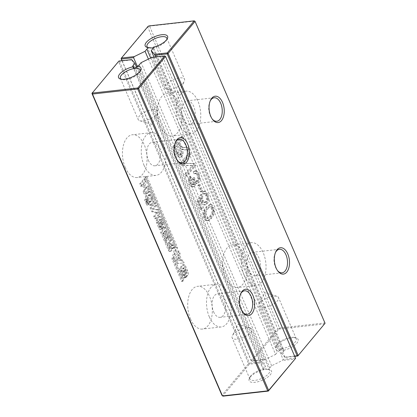 <?xml version="1.0" encoding="UTF-8"?>
<svg xmlns="http://www.w3.org/2000/svg" width="417" height="417" viewBox="0 0 417 417"><rect width="100%" height="100%" fill="white"/><g stroke="black" fill="none" stroke-linecap="round" stroke-linejoin="round"><path stroke-width="0.31" stroke-dasharray="2.08 1.56" d="M223.053 396.15L221.933 395.3L248.568 363.608L118.558 61.732L91.928 93.424M174.822 247.589L144.735 177.741L145.705 176.589L176.381 247.823L173.488 259.108L182.615 280.307L181.65 281.454L171.971 258.978L174.822 247.589L175.995 247.458L145.914 177.606L146.878 176.459L177.559 247.693L174.666 258.978L183.793 280.177L182.823 281.324L173.144 258.848L175.995 247.458M185.106 273.542L183.798 270.513L182.969 271.503L185.33 276.997L186.54 275.559C187.509 274.636 187.468 273.062 186.409 270.826L184.908 267.333C184.267 265.77 183.72 264.941 183.272 264.858L184.444 264.727C184.053 264.3 183.308 264.8 182.208 266.223L180.91 268.861L181.291 270.967L183.272 275.668C183.845 277.06 184.35 277.826 184.794 277.972L183.616 278.108L185.012 277.378L183.949 274.918L183.225 274.928L181.39 270.2L182.359 268.584L183.318 267.985L184.231 269.538L185.445 272.827L185.106 273.542L186.279 273.411L184.976 270.383L184.142 271.373L186.508 276.867L187.718 275.428C188.687 274.506 188.64 272.927 187.587 270.696L186.081 267.203C185.44 265.639 184.898 264.811 184.444 264.727L183.272 264.858C182.881 264.43 182.13 264.931 181.035 266.354L179.732 268.991L180.113 271.097L182.099 275.799C182.667 277.19 183.178 277.957 183.616 278.108L186.185 277.248L185.127 274.787L184.397 274.798L182.568 270.07L183.532 268.449L184.496 267.85L186.618 272.697L186.279 273.411M183.761 275.142L183.225 274.928L184.94 275.006L183.761 275.142M183.131 267.954L184.496 267.85L183.131 267.954M176.839 263.586L182.927 263.018L181.734 260.244L180.65 260.37L178.507 255.392L178.945 253.781L177.778 251.06L175.468 260.406L176.839 263.586L184.1 262.887L182.907 260.114L181.822 260.239L179.68 255.261L180.123 253.645L178.95 250.93L176.641 260.271L178.012 263.455M169.161 237.56L164.996 242.506L168.202 249.95L169.219 251.461L170.834 251.446L170.397 251.326L171.835 250.622C172.549 249.924 172.727 249.017 172.367 247.896L173.243 248.579L171.929 248.699L173.404 247.411L172.341 244.951L171.387 245.858L169.146 241.297L170.219 240.02L169.161 237.56L170.334 237.424L166.174 242.376L169.38 249.819L170.397 251.326L169.219 251.461L170.662 250.753C171.377 250.059 171.554 249.147 171.189 248.026L171.929 248.699L173.102 248.568L174.577 247.281L173.519 244.815L172.565 245.728L171.934 244.915L170.324 241.167L171.397 239.89L170.334 237.424M160.602 232.295L164.355 241.021L165.325 239.869L162.604 233.556L163.276 232.759L165.841 238.712L166.701 237.69L164.136 231.737L164.809 230.94L167.571 237.356L168.562 236.173L164.762 227.343L160.602 232.295L161.775 232.165L165.533 240.89L166.498 239.739L163.782 233.426L164.454 232.629L167.014 238.581L167.874 237.56L165.309 231.607L165.982 230.81L168.744 237.221L169.74 236.043L165.935 227.213L161.775 232.165M161.415 229.001L160.352 226.535L159.628 226.546L158.424 223.939L157.793 221.818L158.762 220.202L159.721 219.603L161.848 224.445L161.509 225.164L160.201 222.136L159.372 223.126L161.733 228.615L162.943 227.176C163.912 226.259 163.871 224.68 162.812 222.443L161.311 218.956C160.67 217.387 160.123 216.564 159.675 216.475L160.847 216.345C160.456 215.917 159.711 216.418 158.611 217.841L157.308 220.478L157.689 222.584L159.675 227.286C160.248 228.678 160.753 229.449 161.197 229.595L160.019 229.725L162.588 228.865L161.53 226.405L160.8 226.415L159.596 223.809L158.971 221.688L159.935 220.072L160.894 219.472L163.021 224.315L162.682 225.029L161.379 222L160.545 222.991L162.911 228.485L164.121 227.046C165.09 226.123 165.043 224.549 163.99 222.313L162.484 218.821C161.843 217.257 161.301 216.428 160.847 216.345L159.675 216.475C159.284 216.053 158.533 216.548 157.438 217.971L156.135 220.609L156.516 222.72L158.502 227.421C159.07 228.808 159.581 229.579 160.019 229.725L162.588 228.865M160.164 226.759L159.628 226.546L160.8 226.415L161.343 226.629L160.164 226.759M159.534 219.577L160.894 219.472L159.534 219.577M145.382 195.834C145.257 196.464 145.752 198.023 146.867 200.509L149.093 204.924L150.334 205.159L152.997 201.442C153.227 200.671 152.841 199.185 151.851 196.986L149.432 191.945L148.462 191.497L146.211 193.608L145.382 195.834L146.56 195.703C146.43 196.329 146.925 197.887 148.045 200.374L150.271 204.789L151.507 205.023L152.924 203.501L154.175 201.312C154.399 200.535 154.019 199.05 153.023 196.855L150.61 191.815L149.635 191.361L147.389 193.472L146.56 195.703M149.938 205.305L151.507 205.023L149.938 205.305M140.795 186.31L142.27 184.554L144.48 189.688L143.005 191.445L144.068 193.905L148.254 188.922L147.196 186.462L145.611 188.343L143.401 183.214L144.986 181.327L143.922 178.862L139.737 183.845L140.795 186.31L141.973 186.18L143.448 184.423L145.658 189.553L144.183 191.309L145.241 193.775L149.432 188.792L148.369 186.326L146.784 188.213L144.574 183.079L146.158 181.197L145.1 178.731L140.91 183.715L141.973 186.18M156.787 212.691L153.727 216.334L154.785 218.8L158.976 213.817L157.318 209.965L152.314 209.006L155.322 205.43L154.264 202.964L150.099 207.916L151.736 211.716L156.787 212.691L157.96 212.561L154.9 216.204L155.963 218.664L160.149 213.681L158.491 209.834L153.492 208.875L156.5 205.3L155.437 202.834L151.277 207.786L152.914 211.586L157.96 212.561M145.898 203.058L146.784 205.112L147.67 204.059L146.784 202.005L145.898 203.058L147.071 202.928L147.957 204.982L148.843 203.929L147.957 201.875L147.071 202.928M145.502 202.136L146.388 201.083L145.481 198.977L144.595 200.03L145.502 202.136L146.675 202.005L147.561 200.952L146.654 198.846L145.768 199.899L146.675 202.005M190.512 319A21.512 12.161 83.6 0 0 202.417 329.06A21.512 12.161 83.6 0 0 212.112 306.333A21.512 12.161 83.6 0 0 197.637 286.307A21.512 12.161 83.6 0 0 190.512 319M125.251 167.457A21.512 12.161 83.6 0 0 137.151 177.517A21.512 12.161 83.6 0 0 146.847 154.785A21.512 12.161 83.6 0 0 132.371 134.764A21.512 12.161 83.6 0 0 125.251 167.457M131.694 59.631L262.22 362.717L249.418 364.15L222.782 395.837M262.22 362.717L265.457 366.444L136.63 67.304M139.268 64.849L269.794 367.935A3.763 1.47 156.7 0 1 267.75 369.42A12.187 4.764 156.7 0 1 269.627 369.702A12.187 4.764 156.7 0 1 262.173 380.294A12.187 4.764 156.7 0 1 249.356 378.433A12.187 4.764 156.7 0 1 263.341 369.915A3.763 1.47 156.7 0 1 263.252 369.77A3.763 1.47 156.7 0 1 263.622 368.628L265.457 366.444M269.794 367.935L271.629 365.756L282.455 360.455L283.096 359.407L153.091 57.53L165.304 56.165L295.314 358.041L283.096 359.407M295.585 358.349L295.314 358.041L295.257 359.021L282.455 360.455M131.683 59.923L119.465 61.289L118.887 61.059L118.558 61.732L119.465 61.289L249.475 363.165L248.568 363.608L249.418 364.15L249.475 363.165L261.688 361.8M144.735 177.741L145.914 177.606M145.705 176.589L146.878 176.459M176.381 247.823L177.559 247.693M173.488 259.108L174.666 258.978M182.615 280.307L183.793 280.177M181.65 281.454L182.823 281.324M171.971 258.978L173.144 258.848M183.798 270.513L184.976 270.383M185.445 272.827L186.618 272.697M183.949 274.918L185.127 274.787M185.012 277.378L186.185 277.248M180.113 271.097L181.291 270.967M185.33 276.997L186.508 276.867M182.969 271.503L184.142 271.373M182.927 263.018L184.1 262.887M175.468 260.406L176.641 260.271M177.778 251.06L178.95 250.93M178.945 253.781L180.123 253.645M178.507 255.392L179.68 255.261M180.65 260.37L181.822 260.239M181.734 260.244L182.907 260.114M164.996 242.506L166.174 242.376M170.219 240.02L171.397 239.89M169.146 241.297L170.324 241.167M172.341 244.951L173.519 244.815M173.404 247.411L174.577 247.281M171.22 247.995L172.393 247.865M171.189 248.026L172.367 247.896M164.355 241.021L165.533 240.89M164.762 227.343L165.935 227.213M168.562 236.173L169.74 236.043M167.571 237.356L168.744 237.221M164.809 230.94L165.982 230.81M164.136 231.737L165.309 231.607M166.701 237.69L167.874 237.56M165.841 238.712L167.014 238.581M163.276 232.759L164.454 232.629M162.604 233.556L163.782 233.426M165.325 239.869L166.498 239.739M160.352 226.535L161.53 226.405M156.516 222.72L157.689 222.584M161.733 228.615L162.911 228.485M159.372 223.126L160.545 222.991M160.201 222.136L161.379 222M161.509 225.164L162.682 225.029M161.848 224.445L163.021 224.315M149.432 191.945L150.61 191.815M149.093 204.924L150.271 204.789M142.27 184.554L143.448 184.423M139.737 183.845L140.91 183.715M143.922 178.862L145.1 178.731M144.986 181.327L146.158 181.197M143.401 183.214L144.574 183.079M145.611 188.343L146.784 188.213M147.196 186.462L148.369 186.326M148.254 188.922L149.432 188.792M144.068 193.905L145.241 193.775M143.005 191.445L144.183 191.309M144.48 189.688L145.658 189.553M153.727 216.334L154.9 216.204M151.736 211.716L152.914 211.586M150.099 207.916L151.277 207.786M154.264 202.964L155.437 202.834M155.322 205.43L156.5 205.3M152.314 209.006L153.492 208.875M157.318 209.965L158.491 209.834M158.976 213.817L160.149 213.681M154.785 218.8L155.963 218.664M146.784 205.112L147.957 204.982M146.784 202.005L147.957 201.875M147.67 204.059L148.843 203.929M146.388 201.083L147.561 200.952M144.595 200.03L145.768 199.899M145.481 198.977L146.654 198.846M209.318 316.899A21.512 12.161 83.6 0 0 221.224 326.954A21.512 12.161 83.6 0 0 230.919 304.228A21.512 12.161 83.6 0 0 216.444 284.201A21.512 12.161 83.6 0 0 209.318 316.899M144.058 165.351A21.512 12.161 83.6 0 0 155.958 175.411A21.512 12.161 83.6 0 0 165.653 152.685A21.512 12.161 83.6 0 0 151.178 132.658A21.512 12.161 83.6 0 0 144.058 165.351M151.924 57.369L153.091 57.53M271.629 365.756L141.102 62.665M267.75 369.42L264.524 369.05C263.513 369.311 263.122 369.603 263.341 369.915M140.211 71.125A10.753 4.201 156.7 0 1 139.93 71.833A10.753 4.201 156.7 0 1 131.944 77.906A10.753 4.201 156.7 0 1 122.04 79.538A10.753 4.201 156.7 0 1 121.337 79.251M264.524 369.05A10.753 4.201 156.7 0 1 268.006 369.217A10.753 4.201 156.7 0 1 269.643 370.458A10.753 4.201 156.7 0 1 261.428 378.568A10.753 4.201 156.7 0 1 249.887 378.964A10.753 4.201 156.7 0 1 250.117 376.921A10.753 4.201 156.7 0 1 264.524 369.05M175.343 142.442A11.832 6.688 83.6 0 0 175.088 142.963A11.832 6.688 83.6 0 0 175.369 157.235A11.832 6.688 83.6 0 0 177.001 160.081A11.832 6.688 83.6 0 0 177.366 160.535M240.609 293.985A11.832 6.688 83.6 0 0 240.354 294.506A11.832 6.688 83.6 0 0 240.635 308.778A11.832 6.688 83.6 0 0 242.267 311.624A11.832 6.688 83.6 0 0 242.631 312.078M180.561 260.422L178.294 260.714L179.19 257.237L180.561 260.422L178.294 260.714M169.344 242.486L171.006 246.332L170.98 248.068L169.802 248.198C169.458 248.704 169.125 248.527 168.807 247.677L167.149 243.83L168.327 243.7L169.344 242.486L168.171 242.616L169.828 246.463L169.802 248.198L170.98 248.068C170.636 248.568 170.303 248.396 169.985 247.547L168.327 243.7M152.028 198.508L152.377 199.879L151.465 201.432L150.532 202L148.343 196.918L149.057 195.37L150.198 194.63L152.059 198.476L150.855 198.638L151.204 200.009L150.287 201.562L149.354 202.13L150.719 202.042L149.354 202.13L147.915 199.263L147.165 197.048L147.879 195.5L149.025 194.76L150.198 194.63L148.775 194.676L149.667 195.782L150.881 198.607L152.059 198.476M213.603 311.807A11.832 6.688 83.6 0 0 220.15 317.337A11.832 6.688 83.6 0 0 225.482 304.837A11.832 6.688 83.6 0 0 217.518 293.823A11.832 6.688 83.6 0 0 213.603 311.807M148.337 160.258A11.832 6.688 83.6 0 0 154.884 165.794A11.832 6.688 83.6 0 0 160.217 153.294A11.832 6.688 83.6 0 0 152.252 142.28A11.832 6.688 83.6 0 0 148.337 160.258M152.789 109.608A10.753 4.201 156.7 0 1 157.913 111.011A10.753 4.201 156.7 0 1 157.683 113.054A10.753 4.201 156.7 0 1 149.698 119.126A10.753 4.201 156.7 0 1 139.794 120.758A10.753 4.201 156.7 0 1 138.157 119.517A10.753 4.201 156.7 0 1 142.202 113.669A10.753 4.201 156.7 0 1 152.789 109.608M246.77 327.83A10.753 4.201 156.7 0 1 250.252 327.997A10.753 4.201 156.7 0 1 251.894 329.237A10.753 4.201 156.7 0 1 243.679 337.348A10.753 4.201 156.7 0 1 232.139 337.744A10.753 4.201 156.7 0 1 232.368 335.701A10.753 4.201 156.7 0 1 246.77 327.83M177.116 260.844L178.017 257.367L179.19 257.237M178.017 257.367L179.388 260.552M167.149 243.83L168.171 242.616M122.092 60.705L251.378 360.903L263.591 359.537L137.302 66.293M148.405 59.089L275.585 354.398L264.759 359.699L263.591 359.537M148.963 25.911L149.541 26.141L194.796 21.079L324.801 322.956L324.749 323.936L279.494 328.997L278.587 329.44L251.957 361.132L264.759 359.699M148.061 26.354L147.733 27.027L277.743 328.904L251.107 360.59L251.957 361.132L251.107 360.59L121.962 60.715M155.713 56.941L284.993 357.437L294.725 356.347M284.993 357.437L281.751 353.71L283.586 351.526A3.763 1.47 156.7 0 0 283.961 350.384L153.43 47.293M275.585 354.398L277.42 352.219A3.763 1.47 156.7 0 1 279.458 350.733A12.187 4.764 156.7 0 1 275.986 346.741A12.187 4.764 156.7 0 1 292.317 337.817A12.187 4.764 156.7 0 1 296.263 338.01A12.187 4.764 156.7 0 1 296.169 343.916A12.187 4.764 156.7 0 1 283.873 350.238A3.763 1.47 156.7 0 1 283.961 350.384M325.072 323.264L324.801 322.956L279.552 328.017L149.541 26.141L147.733 27.027L121.097 58.714M195.667 173.347L197.085 175.192L197.757 178.507L196.923 180.936L196.037 181.478L195.333 181.332L193.796 179.373L193.243 177.689L192.352 179.128L193.238 182.25L192.722 184.491L192.107 184.861L191.492 184.7L190.235 182.985L189.683 180.384L190.329 177.939L189.255 176.328L188.338 180.024L189.198 184.085L190.59 186.29L192.373 187.108L194.676 186.321L195.417 184.569L195.396 182.041L197.627 183.527L195.969 183.626L197.752 182.839L199.003 178.924L198.054 173.936L195.776 171.09L194.63 170.871L193.253 171.569L193.827 173.78L195.041 173.274L196.845 173.217L198.257 175.057L198.93 178.377L198.096 180.806L197.21 181.348L196.511 181.202L194.968 179.242L194.421 177.559L193.53 178.992L194.411 182.12L193.895 184.361L193.285 184.731L192.67 184.564L191.413 182.855L190.856 180.253L191.507 177.809L190.433 176.198L189.516 179.894L190.371 183.954L191.763 186.159L193.332 186.983L192.154 187.113L193.498 186.451L194.239 184.7L194.218 182.177L195.969 183.626L198.93 182.703L200.176 178.794L199.227 173.8L196.954 170.954L195.802 170.741L194.431 171.439L195.005 173.649L196.845 173.217M198.81 184.47L197.809 185.659L200.483 191.867L201.484 190.678L198.81 184.47L199.988 184.335L198.987 185.529L201.661 191.737L202.662 190.548L199.988 184.335M208.333 220.249L210.517 218.227L212.753 214.646L213.4 211.117L212.524 207.53C211.826 205.909 211.023 204.935 210.111 204.606L209.532 204.606L205.79 207.239L203.543 210.83L202.902 214.359L203.777 217.94L205.133 220.108L206.66 220.843L207.859 220.708L209.506 220.119L211.695 218.091L213.926 214.51L214.573 210.986L213.697 207.4C212.998 205.779 212.196 204.804 211.289 204.476L210.705 204.476L206.962 207.103L204.721 210.7L204.08 214.229L204.95 217.804L206.306 219.978L207.833 220.713L206.66 220.843L209.506 220.119M206.895 194.463L204.617 191.58L203.522 191.382L202.104 192.112L202.928 194.025L204.507 193.743L205.894 195.651L206.551 199.17L205.44 201.875L203.673 202.73L201.958 200.551L201.406 198.294L201.63 196.287L200.561 194.671L196.881 201.932L200.176 209.579L201.176 208.391L198.539 202.266L200.4 198.419L201.15 202.188L203.501 204.841L204.439 204.961L206.196 203.861L207.697 200.087L206.895 194.463L208.067 194.332L205.795 191.45L204.695 191.247L203.277 191.982L204.101 193.895L205.68 193.613L207.072 195.521L207.729 199.039L206.613 201.739L204.851 202.599L203.131 200.421L202.579 198.164L202.808 196.152L201.734 194.541L198.059 201.802L201.354 209.449L202.349 208.255L199.717 202.136L201.578 198.283L202.323 202.057L204.679 204.711L205.617 204.83L207.369 203.731L208.875 199.957L208.067 194.332M204.095 202.756L205.268 202.626L204.095 202.756M225.394 277.503A21.512 12.161 83.6 0 0 237.294 287.563A21.512 12.161 83.6 0 0 246.994 264.831A21.512 12.161 83.6 0 0 232.514 244.81A21.512 12.161 83.6 0 0 225.394 277.503M181.765 136.109L173.019 146.518L177.72 156.615L179.508 157.449L180.681 157.318L182.125 156.453L183.199 153.461L182.495 148.994L185.257 149.771L188.833 149.661L187.895 147.482L183.24 147.342L182.14 146.982L180.853 145.179L179.763 142.645L183.761 137.891L182.938 135.978L174.191 146.388L177.22 153.42L178.898 156.484L180.519 157.329L179.341 157.459L180.952 156.589L182.026 153.592L181.322 149.124L184.085 149.901L187.655 149.792L186.717 147.613L182.062 147.472L180.962 147.112L180.248 146.461L178.591 142.781L182.589 138.022L181.765 136.109L182.938 135.978M194.52 165.731L193.634 163.672L182.625 163.266L189.787 154.743L188.964 152.831L180.217 163.24L181.108 165.299L192.117 165.695L184.95 174.228L185.773 176.136L194.52 165.731L195.693 165.601L194.807 163.537L183.798 163.136L190.965 154.613L190.142 152.7L181.395 163.104L182.281 165.168L193.295 165.565L186.128 174.092L186.952 176.005L195.693 165.601M160.128 125.96A21.512 12.161 83.6 0 0 172.033 136.02A21.512 12.161 83.6 0 0 181.729 113.288A21.512 12.161 83.6 0 0 167.248 93.262A21.512 12.161 83.6 0 0 160.128 125.96M279.458 350.733L281.647 348.68C282.856 348.878 283.596 349.399 283.873 350.238M166.842 39.433A10.753 4.201 156.7 0 1 166.565 40.141A10.753 4.201 156.7 0 1 152.158 48.018A10.753 4.201 156.7 0 1 148.676 47.846A10.753 4.201 156.7 0 1 147.972 47.564M154.029 57.129L281.751 353.71M281.647 348.68A10.753 4.201 156.7 0 1 276.523 347.272A10.753 4.201 156.7 0 1 276.752 345.234A10.753 4.201 156.7 0 1 291.16 337.363A10.753 4.201 156.7 0 1 294.642 337.53A10.753 4.201 156.7 0 1 296.279 338.766A10.753 4.201 156.7 0 1 292.234 344.619A10.753 4.201 156.7 0 1 281.647 348.68M284.999 357.14L294.6 356.066M279.494 328.997L279.552 328.017L277.743 328.904L278.587 329.44M193.827 173.78L195.005 173.649M193.253 171.569L194.431 171.439M194.218 182.177L195.396 182.041M189.255 176.328L190.433 176.198M190.329 177.939L191.507 177.809M192.352 179.128L193.53 178.992M193.243 177.689L194.421 177.559M197.809 185.659L198.987 185.529M201.484 190.678L202.662 190.548M200.483 191.867L201.661 191.737M210.111 204.606L211.289 204.476M200.4 198.419L201.578 198.283M198.539 202.266L199.717 202.136M201.176 208.391L202.349 208.255M200.176 209.579L201.354 209.449M196.881 201.932L198.059 201.802M200.561 194.671L201.734 194.541M201.63 196.287L202.808 196.152M202.928 194.025L204.101 193.895M202.104 192.112L203.277 191.982M244.2 275.397A21.512 12.161 83.6 0 0 256.101 285.457A21.512 12.161 83.6 0 0 265.801 262.731A21.512 12.161 83.6 0 0 251.321 242.704A21.512 12.161 83.6 0 0 244.2 275.397M173.019 146.518L174.191 146.388M182.589 138.022L183.761 137.891M178.591 142.781L179.763 142.645M180.248 146.461L181.426 146.325M182.062 147.472L183.24 147.342M186.717 147.613L187.895 147.482M187.655 149.792L188.833 149.661M184.085 149.901L185.257 149.771M181.322 149.124L182.495 148.994M193.634 163.672L194.807 163.537M185.773 176.136L186.952 176.005M184.95 174.228L186.128 174.092M192.117 165.695L193.295 165.565M181.108 165.299L182.281 165.168M180.217 163.24L181.395 163.104M188.964 152.831L190.142 152.7M189.787 154.743L190.965 154.613M182.625 163.266L183.798 163.136M178.935 123.854A21.512 12.161 83.6 0 0 190.84 133.914A21.512 12.161 83.6 0 0 200.535 111.188A21.512 12.161 83.6 0 0 186.055 91.161A21.512 12.161 83.6 0 0 178.935 123.854M169.912 89.233A10.753 4.201 156.7 0 1 166.43 89.066A10.753 4.201 156.7 0 1 164.788 87.831A10.753 4.201 156.7 0 1 168.838 81.977A10.753 4.201 156.7 0 1 179.425 77.916A10.753 4.201 156.7 0 1 184.543 79.324A10.753 4.201 156.7 0 1 184.319 81.362A10.753 4.201 156.7 0 1 169.912 89.233M263.893 307.459A10.753 4.201 156.7 0 1 258.769 306.052A10.753 4.201 156.7 0 1 258.999 304.014A10.753 4.201 156.7 0 1 273.406 296.143A10.753 4.201 156.7 0 1 276.888 296.31A10.753 4.201 156.7 0 1 278.53 297.545A10.753 4.201 156.7 0 1 274.48 303.399A10.753 4.201 156.7 0 1 263.893 307.459M207.781 209.021C209.219 207.312 210.288 206.556 210.992 206.764L212.696 208.589L213.181 211.867C213.071 213.04 212.3 214.484 210.866 216.188C209.511 217.799 208.469 218.544 207.744 218.425L205.941 216.595L205.435 213.348L207.781 209.021L206.608 209.152C208.041 207.442 209.115 206.691 209.814 206.895L211.523 208.719L212.008 211.998C211.893 213.176 211.122 214.614 209.694 216.319C208.338 217.929 207.296 218.675 206.571 218.555L204.768 216.725L204.262 213.478L205.435 213.348M210.637 206.738L209.464 206.868L210.637 206.738M208.026 218.43L206.571 218.555L208.026 218.43M248.48 270.305A11.832 6.688 83.6 0 0 255.027 275.84A11.832 6.688 83.6 0 0 260.359 263.341A11.832 6.688 83.6 0 0 252.394 252.327A11.832 6.688 83.6 0 0 248.48 270.305M178.763 143.839L181.676 151.152L181.807 153.19L181.27 154.582L180.603 154.988L179.904 154.796L178.257 152.32L176.016 147.107L178.763 143.839L177.59 143.969L180.504 151.282L180.629 153.32L180.097 154.712L179.425 155.119L178.731 154.926L177.084 152.45L174.838 147.237L176.016 147.107M183.214 118.762A11.832 6.688 83.6 0 0 189.761 124.297A11.832 6.688 83.6 0 0 195.093 111.792A11.832 6.688 83.6 0 0 187.134 100.778A11.832 6.688 83.6 0 0 183.214 118.762M210.225 100.945A11.832 6.688 83.6 0 0 209.965 101.467A11.832 6.688 83.6 0 0 210.251 115.738A11.832 6.688 83.6 0 0 211.883 118.584A11.832 6.688 83.6 0 0 212.248 119.038M275.486 252.488A11.832 6.688 83.6 0 0 275.23 253.01A11.832 6.688 83.6 0 0 275.512 267.281A11.832 6.688 83.6 0 0 277.143 270.127A11.832 6.688 83.6 0 0 277.513 270.581M204.262 213.478L206.608 209.152M174.838 147.237L177.59 143.969M184.231 269.538L185.409 269.403M182.359 268.584L183.532 268.449M181.39 270.2L182.568 270.07M182.02 272.322L183.193 272.192M182.099 275.799L183.272 275.668M179.732 268.991L180.91 268.861M181.035 266.354L182.208 266.223M184.908 267.333L186.081 267.203M186.409 270.826L187.587 270.696M186.54 275.559L187.718 275.428M170.762 245.045L171.934 244.915M172.049 245.3L173.222 245.17M173.055 247.828L174.228 247.698M170.662 250.753L171.835 250.622M168.202 249.95L169.38 249.819M158.502 227.421L159.675 227.286M156.135 220.609L157.308 220.478M157.438 217.971L158.611 217.841M161.311 218.956L162.484 218.821M162.812 222.443L163.99 222.313M162.943 227.176L164.121 227.046M160.634 221.156L161.812 221.026M158.762 220.202L159.935 220.072M157.793 221.818L158.971 221.688M158.424 223.939L159.596 223.809M146.867 200.509L148.045 200.374M146.211 193.608L147.389 193.472M147.337 192.263L148.515 192.133M151.851 196.986L153.023 196.855M152.997 201.442L154.175 201.312M151.746 203.632L152.924 203.501M134.274 68.279L263.622 368.628M169.828 246.463L171.006 246.332M168.807 247.677L169.985 247.547M151.204 200.009L152.377 199.879M150.287 201.562L151.465 201.432M148.984 201.64L150.156 201.51M147.915 199.263L149.093 199.128M147.165 197.048L148.343 196.918M147.879 195.5L149.057 195.37M149.667 195.782L150.839 195.651M150.693 57.968L277.42 352.219M153.06 48.44L283.586 351.526M197.085 175.192L198.257 175.057M195.776 171.09L196.954 170.954M198.054 173.936L199.227 173.8M199.003 178.924L200.176 178.794M197.752 182.839L198.93 182.703M194.239 184.7L195.417 184.569M193.498 186.451L194.676 186.321M190.59 186.29L191.763 186.159M189.198 184.085L190.371 183.954M188.338 180.024L189.516 179.894M189.683 180.384L190.856 180.253M190.235 182.985L191.413 182.855M191.492 184.7L192.67 184.564M192.722 184.491L193.895 184.361M193.238 182.25L194.411 182.12M192.513 179.456L193.686 179.326M193.796 179.373L194.968 179.242M195.333 181.332L196.511 181.202M196.923 180.936L198.096 180.806M197.757 178.507L198.93 178.377M210.517 218.227L211.695 218.091M205.133 220.108L206.306 219.978M203.777 217.94L204.95 217.804M202.902 214.359L204.08 214.229M203.543 210.83L204.721 210.7M205.79 207.239L206.962 207.103M212.524 207.53L213.697 207.4M213.4 211.117L214.573 210.986M212.753 214.646L213.926 214.51M204.617 191.58L205.795 191.45M207.697 200.087L208.875 199.957M206.196 203.861L207.369 203.731M203.501 204.841L204.679 204.711M201.15 202.188L202.323 202.057M201.406 198.294L202.579 198.164M201.958 200.551L203.131 200.421M205.44 201.875L206.613 201.739M206.551 199.17L207.729 199.039M205.894 195.651L207.072 195.521M204.507 193.743L205.68 193.613M179.68 145.309L180.853 145.179M180.962 147.112L182.14 146.982M183.954 147.608L185.127 147.477M182.286 149.609L183.464 149.479M182.026 153.592L183.199 153.461M180.952 156.589L182.125 156.453M177.72 156.615L178.898 156.484M176.047 153.55L177.22 153.42M211.523 208.719L212.696 208.589M212.008 211.998L213.181 211.867M209.694 216.319L210.866 216.188M204.768 216.725L205.941 216.595M179.607 148.655L180.785 148.525M180.504 151.282L181.676 151.152M180.629 153.32L181.807 153.19M180.097 154.712L181.27 154.582M178.731 154.926L179.904 154.796M177.084 152.45L178.257 152.32M184.757 275.126L183.584 275.256M172.565 245.728L171.387 245.858M161.16 226.744L159.987 226.874M149.635 191.361L148.462 191.497M216.444 284.201L197.637 286.307M221.224 326.954L202.417 329.06M151.178 132.658L132.371 134.764M155.958 175.411L137.151 177.517M263.252 369.77L132.721 66.684M139.93 71.833L140.696 70.327M122.04 79.538L120.424 79.058M250.117 376.921L249.356 378.433M268.006 369.217L269.627 369.702M177.001 160.081L177.741 161.051M175.088 142.963L175.593 141.853M242.267 311.624L243.007 312.594M240.354 294.506L240.859 293.401M120.404 78.302L138.157 119.517M140.159 69.79L157.913 111.011M269.643 370.458L251.894 329.237M249.887 378.964L232.139 337.744M179.289 139.257L152.252 142.28M181.916 162.771L154.884 165.794M244.555 290.8L217.518 293.823M247.182 314.314L220.15 317.337M139.794 120.758L151.95 124.36L157.683 113.054M250.252 327.997L238.097 324.395L232.368 335.701M148.676 47.846L147.055 47.366M166.565 40.141L167.332 38.635M276.752 345.234L275.986 346.741M294.642 337.53L296.263 338.01M196.214 173.144L195.041 173.274M195.802 170.741L194.63 170.871M193.285 184.731L192.107 184.861M197.21 181.348L196.037 181.478M210.705 204.476L209.532 204.606M205.617 204.83L204.439 204.961M205.008 193.493L203.83 193.624M204.695 191.247L203.522 191.382M251.321 242.704L232.514 244.81M256.101 285.457L237.294 287.563M186.055 91.161L167.248 93.262M190.84 133.914L172.033 136.02M147.039 46.61L164.788 87.831M166.795 38.103L184.543 79.324M276.523 347.272L258.769 306.052M296.279 338.766L278.53 297.545M166.43 89.066L178.585 92.668L184.319 81.362M211.883 118.584L212.618 119.549M209.965 101.467L210.47 100.356M277.143 270.127L277.884 271.097M275.23 253.01L275.736 251.899M276.888 296.31L264.732 292.708L258.999 304.014M279.432 249.303L252.394 252.327M282.059 272.817L255.027 275.84M180.603 154.988L179.425 155.119M214.166 97.755L187.134 100.778M216.798 121.274L189.761 124.297"/><path stroke-width="0.63" d="M91.928 93.424L92.47 94.044L137.719 88.983L137.777 88.003L92.522 93.064L92.47 94.044L222.475 395.921L267.73 390.859L268.631 390.416L295.585 358.349L165.575 56.472L164.731 55.935L151.924 57.369L141.102 62.665L139.268 64.849A3.763 1.47 156.7 0 1 137.224 66.334A12.187 4.764 156.7 0 1 140.696 70.327A12.187 4.764 156.7 0 1 131.642 77.208A12.187 4.764 156.7 0 1 120.424 79.058A12.187 4.764 156.7 0 1 120.513 73.147A12.187 4.764 156.7 0 1 132.809 66.824A3.763 1.47 156.7 0 1 132.721 66.684A3.763 1.47 156.7 0 1 133.096 65.537L134.931 63.358L131.694 59.631L118.887 61.059L91.928 93.424L221.933 395.3L223.053 396.15L268.308 391.089L267.73 390.859L137.719 88.983L138.626 88.54L268.631 390.416L268.308 391.089L295.585 358.349M92.522 93.064L92.251 92.751M137.777 88.003L164.731 55.935L165.575 56.472L138.626 88.54L137.777 88.003M175.911 157.861A13.266 7.501 83.6 0 0 177.741 161.051A13.266 7.501 83.6 0 0 188.135 159.513A13.266 7.501 83.6 0 0 186.071 141.055A13.266 7.501 83.6 0 0 175.593 141.853A13.266 7.501 83.6 0 0 175.911 157.861M241.177 309.404A13.266 7.501 83.6 0 0 243.007 312.594A13.266 7.501 83.6 0 0 253.4 311.056A13.266 7.501 83.6 0 0 251.336 292.604A13.266 7.501 83.6 0 0 240.859 293.401A13.266 7.501 83.6 0 0 241.177 309.404M137.224 66.334L135.035 68.388C133.831 68.185 133.086 67.663 132.809 66.824M121.337 79.251A10.753 4.201 156.7 0 1 120.404 78.302A10.753 4.201 156.7 0 1 124.448 72.449A10.753 4.201 156.7 0 1 135.035 68.388A10.753 4.201 156.7 0 1 140.159 69.79A10.753 4.201 156.7 0 1 140.211 71.125M136.63 67.304L134.931 63.358M177.366 160.535A11.832 6.688 83.6 0 0 181.916 162.771A11.832 6.688 83.6 0 0 187.249 150.266A11.832 6.688 83.6 0 0 179.289 139.257A11.832 6.688 83.6 0 0 175.343 142.442M242.631 312.078A11.832 6.688 83.6 0 0 247.182 314.314A11.832 6.688 83.6 0 0 252.514 301.814A11.832 6.688 83.6 0 0 244.555 290.8A11.832 6.688 83.6 0 0 240.609 293.985M155.713 56.941L154.462 54.351L167.264 52.917L194.218 20.85L148.963 25.911L148.061 26.354L121.425 58.041L121.368 59.026L133.586 57.661L137.302 66.293M148.405 59.089L145.053 51.312L134.227 56.613L121.425 58.041L121.097 58.714L122.092 60.705M134.227 56.613L133.586 57.661M121.097 58.714L121.962 60.715M154.462 54.351L151.225 50.624L153.06 48.44A3.763 1.47 156.7 0 0 153.43 47.293A3.763 1.47 156.7 0 0 153.341 47.152A12.187 4.764 156.7 0 0 167.332 38.635A12.187 4.764 156.7 0 0 161.786 34.731A12.187 4.764 156.7 0 0 147.936 40.736A12.187 4.764 156.7 0 0 147.055 47.366A12.187 4.764 156.7 0 0 148.932 47.647L152.158 48.018C153.169 47.752 153.56 47.465 153.341 47.152M145.053 51.312L146.888 49.128A3.763 1.47 156.7 0 1 148.932 47.647M294.725 356.347L297.795 356.003L325.072 323.264L297.795 356.003L297.217 355.774L298.124 355.331L168.114 53.459L195.067 21.392L325.072 323.264M147.972 47.564A10.753 4.201 156.7 0 1 147.039 46.61A10.753 4.201 156.7 0 1 151.084 40.757A10.753 4.201 156.7 0 1 161.671 36.696A10.753 4.201 156.7 0 1 166.795 38.103A10.753 4.201 156.7 0 1 166.842 39.433M151.225 50.624L154.029 57.129M154.994 55.268L167.207 53.897L297.217 355.774L294.6 356.066M167.264 52.917L167.207 53.897L168.114 53.459L167.264 52.917M194.218 20.85L195.067 21.392L194.218 20.85M210.788 116.364A13.266 7.501 83.6 0 0 212.618 119.549A13.266 7.501 83.6 0 0 223.012 118.016A13.266 7.501 83.6 0 0 220.947 99.559A13.266 7.501 83.6 0 0 210.47 100.356A13.266 7.501 83.6 0 0 210.788 116.364M276.054 267.907A13.266 7.501 83.6 0 0 277.884 271.097A13.266 7.501 83.6 0 0 288.277 269.559A13.266 7.501 83.6 0 0 286.213 251.102A13.266 7.501 83.6 0 0 275.736 251.899A13.266 7.501 83.6 0 0 276.054 267.907M212.248 119.038A11.832 6.688 83.6 0 0 216.798 121.274A11.832 6.688 83.6 0 0 222.131 108.769A11.832 6.688 83.6 0 0 214.166 97.755A11.832 6.688 83.6 0 0 210.225 100.945M277.513 270.581A11.832 6.688 83.6 0 0 282.059 272.817A11.832 6.688 83.6 0 0 287.396 260.312A11.832 6.688 83.6 0 0 279.432 249.303A11.832 6.688 83.6 0 0 275.486 252.488M133.096 65.537L134.274 68.279M146.888 49.128L150.693 57.968"/></g></svg>
